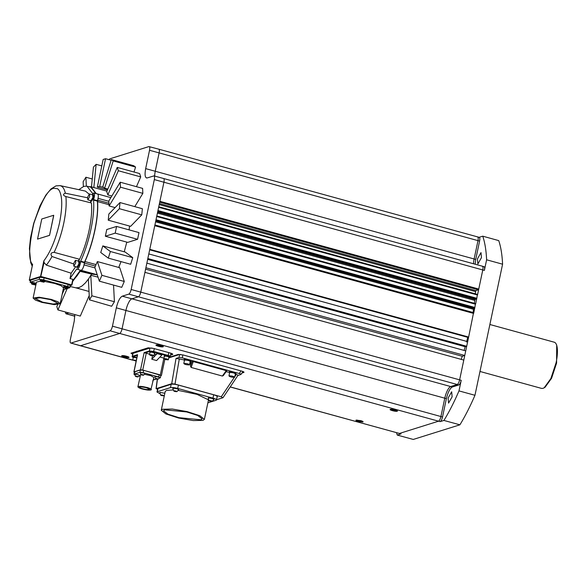 <?xml version="1.0" encoding="UTF-8"?>
<svg xmlns="http://www.w3.org/2000/svg" width="586" height="586" viewBox="0 0 586 586"><rect width="100%" height="100%" fill="white"/><g stroke="black" fill="none" stroke-linecap="round" stroke-linejoin="round"><path stroke-width="0.88" d="M44.8 281.58A2.359 0.432 11.9 0 0 42.961 280.753A2.359 0.432 11.9 0 0 40.339 280.496A2.359 0.432 11.9 0 0 40.192 280.613L40.698 281.5L43.027 281.478L43.987 282.196L44.997 280.855M68.269 288.041A2.359 0.432 11.9 0 0 66.43 287.206A2.359 0.432 11.9 0 0 63.801 286.957A2.359 0.432 11.9 0 0 63.654 287.067L64.16 287.953L66.496 287.931L67.449 288.649L68.459 287.316M36.032 284.239A2.359 0.432 11.9 0 0 33.995 283.448A2.359 0.432 11.9 0 0 31.585 283.243A2.359 0.432 11.9 0 0 31.439 283.353L31.944 284.247L34.281 284.217L35.233 284.935L36.054 284.327M149.54 389.089A5.098 0.945 11.9 0 1 149.577 389.258L146.339 387.698C143.387 386.95 141.226 386.701 139.871 386.95L139.842 386.958C139.131 387.383 140.12 387.991 142.823 388.796C145.782 389.543 147.936 389.793 149.298 389.543L149.327 389.536C150.038 389.119 149.042 388.503 146.339 387.698C141.541 386.804 139.3 386.621 139.607 387.156A5.098 0.945 11.9 0 1 139.71 387.016M73.55 263.905L52 256.507C50.176 253.958 50.879 252.573 54.117 252.354L54.161 252.251A43.869 13.485 -74.6 0 0 63.749 223.273C65.932 212.718 66.643 203.818 65.881 196.559C62.907 195.394 62.724 194.274 65.332 193.197C64.533 189.659 63.273 187.33 61.545 186.209L60.153 185.63L56.044 185.857L51.041 188.912L45.825 195.138L40.016 205.781L33.695 223.376L30.545 237.755L29.417 248.567L30.728 262.711L32.215 266.176M53.89 188.304L57.523 188.699L58.798 189.893C62.475 195.636 62.702 206.697 59.472 223.068C55.751 239.388 50.543 251.987 43.84 260.88L40.551 276.482L29.329 279.998L32.611 264.396C28.282 260.609 28.707 246.918 33.885 223.325C41.665 200.566 48.338 188.897 53.89 188.304M77.008 269.216L76.612 269.106L70.02 278.518L71.14 273.208L46.309 265.099L44.045 262.513L43.84 260.88M46.309 265.099L46.419 264.967A43.869 13.485 -74.6 0 0 51.949 256.595L52 256.507M40.192 280.613L40.456 279.749C42.983 279.822 44.448 280.225 44.851 280.958M63.654 287.067L63.918 286.202C66.445 286.276 67.91 286.679 68.313 287.418M31.439 283.353L31.703 282.496C34.23 282.569 35.695 282.972 36.098 283.705M44.829 281.492L54.74 283.47L61.156 285.741L63.544 287.807L60.175 303.76L54.154 304.61L41.914 302.398L35.38 300.069L33.116 298.062L39.145 297.212L51.378 299.424L57.919 301.753L60.175 303.76M42.639 302.164L35.197 298.494L40.141 297.769L50.652 299.658L58.102 303.328L53.15 304.053L42.639 302.164M89.68 196.588L87.827 199.855L87.592 197.24L89.446 193.973L89.68 196.588M87.827 199.855L91.02 200.734L92.874 197.467L92.639 194.852L89.446 193.973M75.697 262.924L73.843 266.19L73.609 263.575L75.462 260.309L75.697 262.924M73.843 266.19L77.044 267.07L78.898 263.803L78.663 261.188L75.462 260.309M128.744 357.555C127.301 358.119 120.13 356.149 121.954 355.687C123.397 355.123 130.568 357.101 128.744 357.555L128.935 357.248M122.862 355.607A2.959 0.549 -168.1 0 0 125.382 356.449A2.959 0.549 -168.1 0 0 128.026 356.698M362.895 421.979L358.236 421.444C356.266 420.851 355.555 420.411 356.105 420.111L360.771 420.645C362.741 421.239 363.452 421.678 362.895 421.979L363.086 421.664M357.013 420.03A2.959 0.549 -168.1 0 0 359.54 420.865A2.959 0.549 -168.1 0 0 362.185 421.122M163.025 346.809C161.582 347.373 154.404 345.403 156.228 344.942C157.671 344.378 164.849 346.348 163.025 346.809L163.208 346.502M157.143 344.861A2.959 0.549 -168.1 0 0 159.663 345.696A2.959 0.549 -168.1 0 0 162.307 345.952M397.176 411.233C395.733 411.797 388.562 409.819 390.386 409.358C391.829 408.794 399 410.771 397.176 411.233L397.367 410.918M391.294 409.284A2.959 0.549 -168.1 0 0 393.814 410.119A2.959 0.549 -168.1 0 0 396.466 410.368M481.458 257.635L481.003 252.595L477.429 258.895L477.883 263.934L481.458 257.635M452.121 396.825L451.674 391.785L448.1 398.084L448.554 403.124L452.121 396.825M485.648 344.561L491.046 318.96M176.686 354.918L179.521 354.501L179.038 357.497L176.027 358.434L184.121 359.929C187.791 360.038 189.923 360.624 190.509 361.687L190.238 361.745M184.268 360.485L184.26 359.262C185.616 358.727 192.369 360.588 190.655 361.02M190.868 360.859L190.728 361.525M226.101 371.685L229.273 372.352C232.942 372.454 235.074 373.04 235.667 374.11L235.389 374.168M236.019 373.282L235.667 374.11M229.419 372.908L229.412 371.685C230.774 371.15 237.52 373.011 235.806 373.443M149.87 352.442L149.943 351.666C152.69 351.747 154.294 352.186 154.733 352.984M154.894 352.867L154.558 353.424M149.694 352.208L149.855 352.083C152.602 352.164 154.206 352.604 154.645 353.402M164.248 356.398L164.329 355.621C167.076 355.702 168.673 356.142 169.12 356.94M169.281 356.823L168.936 357.387M164.08 356.163L164.234 356.039C166.988 356.12 168.585 356.559 169.032 357.365M133.176 357.672L133.249 356.896L136.912 357.387M132.15 356.464L132.971 353.365L132.304 356.984L136.824 357.804M162.608 409.248L172.328 409.043L187.066 411.592L199.782 415.679L204.389 419.349L203.042 420.367L193.321 420.572L178.584 418.023L165.867 413.936L161.26 410.266L162.608 409.248M165.23 391.433L166.578 390.401L172.877 389.954M178.466 390.43L197.035 394.378L208.125 399.667M208.323 400.048L208.352 400.524M183.814 363.393C187.022 363.481 188.89 363.994 189.41 364.932C186.194 364.836 184.334 364.324 183.814 363.393L184.517 360.038C187.732 360.134 189.593 360.646 190.113 361.577M190.296 361.437L189.41 364.932M228.965 375.816C232.173 375.904 234.041 376.417 234.561 377.355C231.345 377.259 229.485 376.747 228.965 375.816L229.668 372.462C232.884 372.557 234.744 373.07 235.264 374M235.455 373.861L234.561 377.355M144.647 374.315L150.888 375.707L153.847 377.428L150.836 389.976C152.17 389.529 150.873 388.708 146.954 387.522C142.947 386.496 140.076 386.159 138.333 386.518C137.607 386.174 137.139 387.646 142.303 388.994C146.244 389.99 149.086 390.32 150.836 389.976M149.525 354.655C152.045 354.72 153.51 355.123 153.92 355.863C151.393 355.79 149.928 355.387 149.525 354.655L150.053 352.142C152.572 352.208 154.037 352.611 154.448 353.351M154.594 353.241L153.92 355.863M163.904 358.61C166.431 358.683 167.896 359.086 168.307 359.819C165.779 359.745 164.314 359.343 163.904 358.61L164.439 356.098C166.959 356.171 168.424 356.574 168.834 357.306M168.98 357.196L168.307 359.819M136.135 361.115L132.685 359.994L136.289 360.368M132.685 359.994L133.359 357.372L136.809 357.848M200.925 419.788L178.95 417.672L167.926 414.148L163.523 410.742L164.725 409.826L186.7 411.943L197.724 415.467L202.126 418.873L200.925 419.788M479.978 371.465L541.545 388.401L543.039 388.342L544.174 387.793L550.869 378.541L556.092 362.734A23.953 7.362 -74.6 0 0 556.202 344.077A23.953 7.362 -74.6 0 0 554.253 342.209L490.094 324.563M544.174 387.793L545.112 387.2L551.565 378.278L556.597 363.049L556.7 345.073L556.202 344.077M54.117 252.354L79.571 259.276C83.703 250.361 86.904 240.597 89.175 229.983C91.372 219.391 92.127 210.396 91.438 202.99L65.881 196.559M78.78 189.666L83.901 186.333L86.97 186.18L92.888 193.856M92.639 193.761L93.826 193.006L97.576 193.959M80.56 270.124C81.769 270.769 82.934 268.989 84.069 264.791L84.355 262.689L80.531 261.642L80.253 263.751C79.125 267.919 77.967 269.663 76.781 269.003L80.89 270.38M78.158 261.056L78.773 260.77L79.044 263.759L76.927 267.487L76.546 266.93M76.927 267.487L77.564 267.663L79.681 263.934L79.418 260.946L78.773 260.77M92.141 194.72L92.756 194.435L93.02 197.423L90.903 201.152L90.522 200.595M90.903 201.152L91.548 201.328L93.665 197.599L93.394 194.611L92.756 194.435M68.196 288.217L69.719 287.733C70.239 287.455 69.573 287.037 67.72 286.481L43.664 279.866L44.082 277.852L68.137 284.474L70.291 285.653L71.646 284.899L72.818 279.317L70.02 278.518M51.099 279.786L71.426 285.301L71.917 284.994L41.093 276.541L40.551 276.482L40.698 276.914L44.045 262.513M70.327 285.712L71.917 284.994L73.045 279.639M53.692 215.267L41.767 218.996L37.533 239.103L49.532 235.389L53.7 215.633M53.619 215.611L49.532 235.389M49.312 235.411L37.68 239.059M36.478 282.115L40.317 281.163M80.765 270.183L81.264 270.366C82.377 269.685 83.307 267.861 84.047 264.894L84.941 261.546C93.357 243.058 98.844 217.025 97.576 201.577L98.074 198.346C98.565 195.46 98.331 194.003 97.357 193.981M118.738 267.45L121.024 261.612M124.254 251.797L126.788 242.121M129.081 229.866L129.572 226.05M80.897 270.388L81.461 270.417L80.179 271.347L72.693 281.397M80.59 270.285L77.359 275.435L72.789 280.958M72.854 280.635L80.392 270.234L72.854 280.628M96.258 193.622L90.984 186.751L88.794 186.648M67.148 288.678L57.919 309.928L80.297 316.081L89.226 295.512M134.018 172.02L135.571 167.076L133.74 165.721L111.362 159.56L102.784 186.802L104.616 188.165L107.846 189.051M136.465 186.692L140.721 176.891L139.622 173.559L117.244 167.406L106.747 191.578L107.846 194.911L111.845 196.01M134.795 206.631L142.852 193.358L142.596 188.377L120.218 182.217L108.835 200.961L109.099 205.942L115.105 207.598M141.768 214.857L142.376 208.719L119.998 202.558L108.842 214.036L108.234 220.175L130.612 226.335L141.768 214.857L119.39 208.704L108.234 220.175M137.571 239.293L138.985 232.591L116.607 226.438L106.769 229.522L105.355 236.224L127.733 242.377L137.571 239.293L115.193 233.14L105.355 236.224M132.751 257.664L125.192 252.053L102.814 245.9L100.733 252.507L108.293 258.111L130.671 264.271L132.751 257.664L110.373 251.511L102.814 245.9M124.283 281.478L119.749 267.729L97.371 261.568L94.829 267.436L99.364 281.185L121.742 287.338L124.283 281.478L101.905 275.325L97.371 261.568M98.038 277.163L90.801 275.281L88.383 279.266L89.453 299.82L111.655 306.251L114.416 301.709L113.552 285.089M108.937 159.656L109.816 158.835L148.925 146.573C149.774 146.537 149.979 147.767 149.533 150.28L145.665 168.621C144.544 174.921 145.05 178.027 147.189 177.939L153.986 175.881L163.582 178.503A4.358 1.34 -74.6 0 1 163.919 182.231L482.783 269.956C483.23 267.443 483.025 266.205 482.175 266.234M146.507 177.968L147.189 177.939M148.925 146.573L158.791 149.181A4.358 1.34 -74.6 0 1 159.128 152.909L149.533 150.28M68.833 312.931L65.932 313.759L65.354 311.972M153.715 175.888C154.565 175.859 154.763 177.089 154.323 179.594L131.161 289.491C130.539 292.048 129.755 293.593 128.795 294.128L122.269 296.172C119.874 297.505 117.896 301.394 116.328 307.833L112.461 326.175C111.838 328.731 111.054 330.277 110.102 330.812L70.994 343.074C70.144 343.11 69.939 341.872 70.386 339.367L74.254 321.025L74.803 314.572M70.994 343.074L80.304 345.74A4.358 1.34 -74.6 0 0 80.575 345.725L70.994 343.074M97.247 274.761L81.461 270.417L97.291 274.9M64.262 289.447L62.189 294.238M57.655 304.669L56.82 306.595L57.919 309.928M92.258 178.986L85.886 177.236L86.34 186.062M85.886 177.236L83.124 181.777L83.373 186.516M101.803 165.897L96.133 164.336L93.841 187.542M96.133 164.336L93.43 167.12L91.475 186.89M111.142 160.256L105.546 158.718L99.715 186.363L103.641 187.439M99.715 186.363L97.335 187.11L107.48 189.901M105.546 158.718L103.158 159.465L97.335 187.11M135.571 167.076L113.193 160.923L104.616 188.165M113.193 160.923L111.362 159.56M140.721 176.891L118.343 170.738L107.846 194.911M118.343 170.738L117.244 167.406M142.852 193.358L120.474 187.198L109.099 205.942M120.218 182.217L120.474 187.198M119.998 202.558L119.39 208.704M116.607 226.438L115.193 233.14M110.373 251.511L108.293 258.111M101.905 275.325L99.364 281.185M90.801 275.281L91.87 295.827L114.416 301.709M91.87 295.827L89.453 299.82M149.774 249.321L468.639 337.053L467.672 341.66L148.807 253.928L163.919 182.231L154.323 179.594M144.925 272.358L145.892 267.751L464.757 355.475L463.79 360.082L144.925 272.358L140.757 292.128L131.161 289.491M146.866 263.143L147.833 258.536L466.698 346.267L465.731 350.868L146.866 263.143L145.892 267.751M90.925 275.31L91.65 274.101L96.653 274.709M75.858 287.836L78.876 287.667L82.077 285.961L85.431 282.855L88.801 278.577M91.65 274.101L80.179 271.347M484.043 266.659L163.582 178.503M145.665 168.621L474.125 258.983L477.993 240.641C478.44 238.121 478.235 236.883 477.385 236.92M479.253 237.352L158.791 149.181M230.225 386.987L399.44 433.45L230.276 386.914M169.178 357.277L178.269 354.427L183.206 354.991L241.542 371.048C243.63 371.671 244.384 372.139 243.798 372.454L241.974 373.026M132.583 354.369L131.154 353.131L148.148 347.806L153.635 348.436L170.013 352.948C172.335 353.636 173.17 354.164 172.518 354.508L170.709 355.079M399.169 433.464L401.036 433.889L399.44 433.45L438.548 421.195C439.507 420.66 440.298 419.107 440.921 416.536L112.461 326.175M122.269 296.172L450.722 386.555L457.248 384.504C458.208 383.977 458.999 382.424 459.622 379.853L140.757 292.128A4.358 1.34 -74.6 0 1 138.384 296.78L128.795 294.128M401.036 433.889L397.264 435.076L413.262 439.441L459.907 424.813L443.924 420.448L440.152 421.627C441.104 421.1 441.895 419.547 442.525 416.976L440.921 416.536L444.789 398.194A10.885 3.348 -74.6 0 1 450.722 386.555L452.319 386.994L458.845 384.951C459.805 384.416 460.596 382.863 461.219 380.292L458.985 390.899L474.96 395.286L502.583 264.198L486.614 259.796L484.38 270.395C484.827 267.883 484.622 266.637 483.772 266.674M473.525 263.773A10.885 3.348 -74.6 0 1 474.125 258.983L475.722 259.422L475.121 264.213M475.722 259.422L479.59 241.08C480.037 238.568 479.831 237.323 478.982 237.359L482.754 236.18C484.878 242.399 486.168 250.273 486.614 259.796M502.583 264.198C502.136 254.69 500.854 246.823 498.73 240.604L482.754 236.18M242.172 372.733L243.849 372.205M130.971 353.219L132.641 354.112M170.76 354.83L172.57 354.259M442.525 416.976L446.386 398.634L116.328 307.833M452.319 386.994C449.931 388.364 447.953 392.246 446.386 398.634M474.257 303.526L475.041 299.453L476.433 299.014L476.814 298.267L475.561 304.215L475.466 303.621L156.814 215.956L475.51 303.621M473.078 312.975L473.466 309.283L474.872 307.482L475.466 303.621M475.261 293.806L475.839 290.597L478.374 289.799L478.755 289.052L477.502 295L477.407 294.406L158.755 206.741M156.008 219.757L474.872 307.482L473.62 313.429L473.525 312.836L154.865 225.163M149.672 249.819L467.753 337.331L468.639 337.053L473.525 312.836M466.515 342.019L467.753 337.331M147.657 259.378L465.196 346.736L466.698 346.267L467.672 341.66M464.105 350.421L465.196 346.736M145.599 269.135L462.266 356.259L464.757 355.475L465.731 350.868M461.233 359.379L462.266 356.259M157.949 210.542L476.814 298.267L477.407 294.406M474.96 395.286C470.155 406.442 465.138 416.287 459.907 424.813M397.264 435.076L396.532 432.739M179.521 354.501L180.935 354.508M179.038 357.497L182.327 357.87L239.249 373.531L241 370.894C242.516 371.326 243.073 371.656 242.663 371.868M143.804 349.168L145.76 349.359L149.965 348.04L152.148 348.084M170.226 353.006L171.024 353.614L169.918 357.013A0.432 0.403 -107.4 0 1 169.698 357.013L169.208 357.167M132.971 353.365L137.175 352.047L136.648 351.175M458.985 390.899C454.179 402.062 449.162 411.914 443.924 420.448M239.249 373.531C240.765 373.971 241.322 374.293 240.912 374.513L238.011 375.421M223.024 397.696L216.659 399.725M242.802 371.788L240.912 374.513M222.878 397.769L221.237 396.803L175.002 384.086L171.72 383.705L156.052 388.694L157.29 379.201M168.841 357.856L177.902 355.013M176.489 354.984L177.411 355.167M176.437 355.233L168.893 357.599M161.436 375.428L160.806 375.663M168.783 352.604L168.182 355.453C170.05 356.01 170.716 356.427 170.182 356.706M149.965 348.04L149.349 350.97L153.737 351.483L168.182 355.453L167.94 355.914C169.559 356.405 170.145 356.771 169.698 357.013M161.318 375.501L142.735 370.037L140.545 369.788L133.879 371.927L137.41 354.999M137.175 352.047L145.76 349.359M143.614 349.227L145.379 349.476M143.555 349.483L137.498 351.146M137.556 351.93L137.446 351.395L137.556 351.93M159.575 393.47L156.975 391.99L157.685 388.635L171.178 384.255C172.702 383.969 175.111 384.248 178.422 385.083L213.663 394.781C216.717 395.697 217.824 396.385 216.974 396.847M157.429 379.215L156.213 388.569L157.715 389.507M235.374 374.234L236.268 374.483C237.77 374.915 238.319 375.238 237.909 375.45L223.046 397.645M190.223 361.818L193.299 361.569L226.247 370.638L226.57 370.953L226.247 370.638L222.38 376.044L191.124 367.444L190.487 366.147L190.736 361.958M134.45 371.912L140.406 369.971L143.673 370.352L159.209 374.622L160.703 375.56M160.857 375.436L160.359 377.78L159.333 378.175M137.483 355.321L133.989 371.846L134.985 372.469M149.503 354.171L144.141 352.604L140.545 369.788M171.178 384.255L170.475 387.602C171.984 387.317 174.394 387.595 177.712 388.437L212.96 398.136C216.044 399.051 217.15 399.74 216.263 400.201L207.869 402.831M170.475 387.602L157.326 391.726L158.037 388.372M217.318 396.583L216.263 400.201M222.38 376.044L223.317 375.575L226.665 370.901M156.521 379.054L153.942 379.772M140.406 369.971L139.907 372.315L143.174 372.696L158.718 376.966C160.11 377.384 160.608 377.699 160.205 377.904M139.907 372.315L134.113 374.132L134.604 371.788M134.765 374.798L134.113 374.132M139.182 376.051L140.113 376.307M160.322 374.879L163.89 358.127L159.941 357.042M154.323 354.523L157.136 353.644L161.926 354.962L156.579 360.551L151.789 359.233L152.506 355.841M208.931 400.487C210.784 400.538 211.846 400.831 212.132 401.366C210.279 401.322 209.217 401.029 208.931 400.487L208.191 397.982C211.4 398.07 213.267 398.583 213.787 399.52M212.132 401.366L213.971 399.381M160.542 394.913C162.395 394.957 163.457 395.257 163.743 395.792C161.89 395.748 160.828 395.455 160.542 394.913L159.802 392.408L164.849 393.25M172.76 388.43L172.951 388.284C176.159 388.372 178.027 388.884 178.547 389.822M178.73 389.675L176.884 391.668C175.038 391.624 173.969 391.331 173.69 390.789C175.536 390.84 176.606 391.133 176.884 391.668M156.33 379.003C154.96 378.431 155.29 378.329 157.319 378.695C158.689 379.267 158.359 379.369 156.33 379.003L155.458 378.637L154.836 376.681L158 376.915L159.517 377.677M137.959 374.608L139.483 375.362L138.128 376.893L137.278 376.388C138.655 376.959 138.325 377.062 136.296 376.695L135.425 376.329L134.795 374.373L137.959 374.608M143.402 372.901L144.925 373.656L143.57 375.187L142.72 374.681C144.097 375.252 143.768 375.355 141.739 374.989L140.867 374.622L140.237 372.667L143.402 372.901M153.532 378.952L154.074 379.384M138.333 386.518L137.893 386.841L140.662 374.388M157.136 353.644L151.789 359.233M163.743 395.792L164.366 395.535M172.767 388.423L173.69 390.789M157.319 378.695L158.161 379.208L159.524 377.67M136.296 376.695C134.927 376.124 135.249 376.022 137.278 376.388M141.739 374.989C140.369 374.417 140.691 374.315 142.72 374.681M79.571 259.276L78.041 261.019M65.332 193.197L87.497 197.775M90.405 200.566L90.815 202.837M89.05 194.091L85.461 191.117L60.153 185.63M95.965 193.548L90.786 187.154L86.97 186.18M93.511 193.021C94.807 193.314 94.837 195.519 93.599 199.636L97.422 200.668C98.66 196.508 98.631 194.281 97.32 193.995M97.422 200.668L97.349 201.101L93.526 200.082L93.599 199.636M93.526 200.082C95.042 215.538 89.35 242.523 80.648 261.195L84.465 262.235C93.167 243.556 98.851 216.578 97.349 201.101M84.465 262.235L84.355 262.689M80.531 261.642L80.648 261.195M63.12 289.806L66.694 288.686M69.719 287.733L70.357 285.572M39.269 279.361L30.304 282.174L30.721 280.159L39.694 277.346L39.269 279.361L43.664 279.866M31.468 283.17L30.304 282.174M30.721 280.159L30.091 282.335M32.457 265.143L32.611 264.396M71.14 273.208L75.675 266.696M39.921 277.303L43.1 277.618L40.859 277.01L39.694 277.346M30.575 280.233L29.637 280.526L29.329 279.998M44.082 277.852L43.1 277.618M149.577 389.258A5.098 0.945 11.9 0 1 149.269 389.492A5.098 0.945 11.9 0 1 142.845 388.752A5.098 0.945 11.9 0 1 139.607 387.156M97.708 200.148L108.952 203.239M109.033 204.726L97.576 201.577M84.941 261.546L96.06 264.601M95.408 266.103L84.443 263.085M94.983 267.905L84.047 264.894M98.074 198.346L108.857 201.313M479.59 241.08L159.128 152.909L155.261 171.259A10.885 3.348 -74.6 0 0 154.66 176.064M74.854 316.147L66.203 313.752M132.7 360.068L80.575 345.725L119.683 333.463L110.102 330.812M440.152 421.627L119.683 333.463A4.358 1.34 -74.6 0 0 122.056 328.812L125.924 310.47A10.885 3.348 -74.6 0 1 131.857 298.831L138.384 296.78L458.845 384.951M147.833 258.536L148.807 253.928M80.817 270.659L88.991 272.615M475.561 304.215L156.696 216.49M473.62 313.429L154.755 225.705M461.219 380.292L459.622 379.853L463.79 360.082M159.89 201.328L478.755 289.052L482.783 269.956L484.38 270.395M477.502 295L158.638 207.276M155.839 220.563L474.492 308.229M155.766 220.907L473.862 308.426M473.466 309.283L155.576 221.83M154.909 224.965L472.968 312.47M159.722 202.133L478.374 289.799M159.429 203.54L475.839 290.597M475.429 291.586L159.202 204.587M157.781 211.348L476.433 299.014M157.619 212.125L475.041 299.453M474.631 300.376L157.407 213.106M182.81 354.889L182.327 357.87M176.027 358.434L171.72 383.705M154.352 348.545L153.503 351.944L167.94 355.914M137.564 354.669L132.363 356.303A0.432 0.403 72.6 0 0 132.67 356.83L137.329 355.365M144.852 353.006L149.657 351.505L149.349 350.97L144.141 352.604M236.268 374.483L234.891 376.527M234.297 377.399L221.237 396.803M175.002 384.086L179.316 358.815M149.657 351.505L153.503 351.944M142.735 370.037L146.251 353.277M133.007 357.423L132.67 356.83M177.712 388.437L178.422 385.083M213.663 394.781L212.96 398.136M193.299 361.569L191.124 367.444M192.201 361.496L190.487 366.147M159.209 374.622L158.718 376.966M143.673 370.352L143.174 372.696M29.637 280.526L30.421 280.745M67.72 286.481L68.137 284.474M146.925 387.434C149.782 388.24 151.232 388.965 151.283 389.617M204.389 419.349L208.36 400.509M36.478 282.1L33.116 298.062M40.698 281.5L43.987 282.196M64.16 287.953L67.449 288.649M31.944 284.247L35.233 284.935M106.938 191.146L90.984 186.751M110.871 197.614L97.65 193.973M65.932 313.759L74.854 316.235M89.013 291.454L75.799 287.821M75.887 287.836L70.159 286.488M132.802 360.185L80.304 345.74M473.569 312.836L154.872 225.156M477.451 294.406L158.755 206.726M161.436 375.392L164.856 359.343M169.193 357.24L169.918 357.013M133.96 374.249L134.45 371.905M161.26 410.266L165.23 391.419M152.719 380.915L154.081 379.376M74.693 198.822L73.206 198.442M32.516 264.769L29.3 280.02L30.421 280.753M73.082 279.573L71.946 284.972"/></g></svg>
